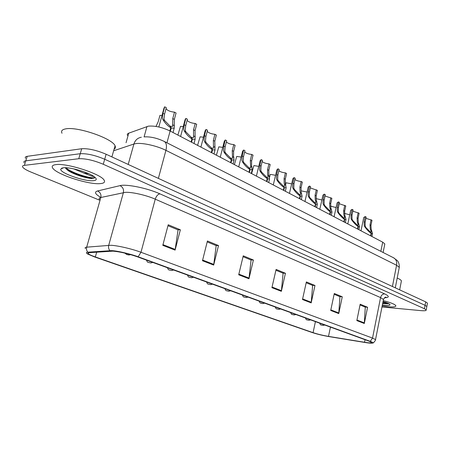 <?xml version="1.0" encoding="UTF-8"?>
<svg xmlns="http://www.w3.org/2000/svg" width="450" height="450" viewBox="0 0 450 450"><rect width="100%" height="100%" fill="white"/><g stroke="black" fill="none" stroke-linecap="round" stroke-linejoin="round"><path stroke-width="0.67" d="M127.451 135.433C127.029 134.415 127.457 133.656 128.745 133.166L148.399 126.152C154.907 125.634 162.146 127.254 170.128 131.012L382.697 242.151L384.823 243.934L384.688 244.609M55.834 164.627C52.543 165.06 51.491 166.202 52.689 168.047C56.391 174.414 88.779 184.882 100.232 183.617C103.984 183.308 105.283 182.171 104.13 180.208C101.362 174.116 66.774 162.821 55.834 164.627C52.543 165.06 51.491 166.202 52.689 168.047C56.391 174.414 88.779 184.882 100.232 183.617C103.984 183.308 105.283 182.171 104.13 180.208C101.362 174.116 66.774 162.821 55.834 164.627M382.168 305.961L388.086 306.737C393.564 307.204 396.141 306.849 395.826 305.674C394.819 304.234 390.617 302.541 383.231 300.6C390.617 302.541 394.819 304.234 395.826 305.674C396.141 306.849 393.564 307.204 388.086 306.737L382.168 305.961M385.02 297.439L385.358 297.529M112.911 251.139C119.863 251.719 127.952 253.581 137.166 256.731L369.202 341.207L371.627 342.411C371.914 343.097 369.551 343.052 364.551 342.27L328.5 336.381C322.695 335.379 317.548 334.136 313.065 332.651L95.338 256.956C91.603 255.651 89.252 254.559 88.29 253.699C87.688 253.102 88.014 252.754 89.269 252.658L112.911 251.139M111.516 250.633L87.795 252.191C85.956 252.354 85.961 252.99 87.823 254.098L94.494 256.911L312.165 332.533C317.081 334.159 322.718 335.52 329.074 336.617L365.102 342.506C369.787 343.249 372.397 343.389 372.926 342.928C373.095 342.596 372.195 342.073 370.226 341.348L138.161 256.776C130.084 253.789 117.107 250.796 111.516 250.633M61.864 168.069L62.314 168.339M75.353 173.976C82.519 176.293 88.847 177.654 94.354 178.059M426.757 306.928L426.836 306.517L425.064 305.303L104.698 159.249C95.113 155.233 86.957 153.394 80.235 153.72L25.802 160.841C24.047 161.094 23.501 161.736 24.176 162.771C23.501 161.736 24.047 161.094 25.802 160.841L80.235 153.72C86.957 153.394 95.113 155.233 104.698 159.249L425.064 305.303L426.836 306.517L426.757 306.928M360.022 304.959L365.276 307.125L364.309 323.488L367.577 307.266L360.18 304.2L356.839 320.591L364.309 323.488M365.012 307.018L367.577 307.266M334.131 294.277L339.952 296.679L338.754 313.582L342.264 296.792L334.294 293.49L330.705 310.461L338.754 313.582M339.688 296.567L342.264 296.792M306.18 282.741L312.643 285.407L311.186 302.889L314.972 285.491L306.36 281.931L302.49 299.52L311.186 302.889M312.379 285.3L314.972 285.491M167.963 225.709L178.065 229.877L175.089 250.121L180.36 229.787L168.216 224.758L162.793 245.351L175.089 250.121M177.812 229.776L180.36 229.787M207.191 241.898L216.186 245.604L213.677 265.084L218.503 245.571L207.422 240.986L202.472 260.736L213.677 265.084M215.927 245.503L218.503 245.571M243.039 256.686L251.066 259.999L248.968 278.764L253.401 260.01L243.248 255.814L238.703 274.787L248.968 278.764M250.808 259.892L253.401 260.01M275.912 270.253L283.112 273.223L281.357 291.324L285.441 273.274L276.109 269.409L271.918 287.668L281.357 291.324M282.847 273.116L285.441 273.274M381.971 306.984L420.795 310.618C424.586 310.944 426.386 310.714 426.201 309.932L424.429 308.728L103.258 164.261C93.651 160.284 85.483 158.439 78.767 158.721L24.401 165.358C22.646 165.594 22.112 166.224 22.793 167.237C23.872 168.638 26.573 170.241 30.893 172.035L99.304 200.064M62.561 167.889L62.859 168.064L62.561 167.889M70.374 171.619L80.145 174.887L70.374 171.619M94.579 177.559L94.911 177.576L94.579 177.559M427.387 303.536L427.461 303.114L425.7 301.877L106.133 154.249C96.57 150.199 88.431 148.365 81.703 148.736L27.197 156.33C25.436 156.6 24.891 157.264 25.554 158.321M166.022 108.771C167.692 110.661 170.516 111.791 174.499 112.157L176.068 113.017L174.347 119.402L174.189 128.261L171.225 127.997L170.376 131.147M169.864 130.877L170.713 127.727C167.619 125.809 165.026 123.109 162.928 119.627L162.399 118.024L162.945 113.259L164.711 106.802L163.974 108.174L158.833 126.984M170.291 126.692L170.409 126.253L172.592 126.456L172.772 118.552L174.499 112.157M164.711 106.802L166.32 107.685L164.559 114.131L163.974 118.862L164.548 120.487L170.032 126.056L170.713 127.727M170.409 126.253L171.225 127.997M161.977 115.487L159.953 115.369L158.243 121.607L156.116 126.186M126.754 254.503L124.757 253.091M187.104 120.375C188.752 122.102 191.453 123.142 195.199 123.491L196.701 124.307L195.058 130.562L195.097 139.376L192.392 139.151L191.582 142.228M191.093 141.975L191.903 138.892C188.944 137.053 186.407 134.415 184.281 130.978L183.729 129.392L184.196 124.712L185.878 118.389L185.062 119.722L180.602 136.491M191.441 137.818L191.542 137.424L193.534 137.593L193.551 129.752L195.199 123.491M185.878 118.389L187.414 119.228L185.737 125.539L185.226 130.191L185.822 131.799L191.188 137.233L191.903 138.892M191.542 137.424L192.392 139.151M207.197 131.417C208.817 133.003 211.399 133.959 214.931 134.291L216.36 135.073L214.796 141.199L215.021 149.968L212.546 149.771L211.776 152.786M211.309 152.544L212.079 149.524C209.25 147.757 206.758 145.181 204.615 141.789L204.041 140.22L204.441 135.619L206.049 129.426L205.155 130.719L200.903 147.105M211.579 148.421L211.674 148.061L213.497 148.208L213.362 140.422L214.931 134.291M206.049 129.426L207.506 130.224L205.909 136.406L205.47 140.979L206.083 142.566L211.331 147.881L212.079 149.524M211.674 148.061L212.546 149.771M226.361 141.941C227.953 143.398 230.422 144.281 233.764 144.596L235.125 145.344L233.629 151.346L233.528 155.936L234.034 160.065L231.761 159.896L231.024 162.849M230.58 162.619L231.317 159.66C228.6 157.967 226.164 155.441 224.004 152.094L223.414 150.547L223.746 146.019L225.281 139.956L224.314 141.204L220.258 157.224M230.782 158.535L230.867 158.203L232.537 158.333L232.256 150.604L233.764 144.596M225.281 139.956L226.676 140.715L225.146 146.773L224.775 151.273L225.405 152.837L230.541 158.029L231.317 159.66M230.867 158.203L231.761 159.896M244.665 151.987C246.229 153.326 248.586 154.142 251.747 154.44L253.052 155.154L251.618 161.038L251.567 165.555L252.191 169.712L250.104 169.56L249.396 172.457M248.974 172.237L249.677 169.341C247.072 167.704 244.682 165.234 242.511 161.933L241.903 160.403L242.179 155.953L243.647 150.002L242.606 151.217L238.736 166.882M249.109 168.193L249.188 167.884L250.723 167.996L250.312 160.335L251.747 154.44M243.647 150.002L244.974 150.733L243.512 156.667L243.203 161.094L243.849 162.641L248.873 167.721L249.677 169.341M249.188 167.884L250.104 169.56M183.234 126.591L180.495 126.349L177.862 135.056M148.714 262.463L148.421 262.395C147.752 262.547 147.105 261.793 146.486 260.123M203.468 137.211L200.098 136.828L197.567 145.361M169.644 270.045L169.346 269.977C168.621 270.023 167.996 269.286 167.479 267.767M222.756 147.364L218.824 146.841L216.388 155.199M189.613 277.284L189.315 277.211C188.64 277.284 188.038 276.564 187.509 275.057M114.086 149.203C115.47 148.404 115.791 147.268 115.059 145.794C112.522 138.459 77.006 126.191 65.486 128.919C62.027 129.606 60.868 131.051 62.01 133.251M94.146 176.664L91.384 176.04L83.773 173.036L88.729 173.7M83.773 173.036L73.614 168.846M65.244 167.721L67.86 170.404C73.384 174.364 86.231 178.341 91.924 178.532L95.006 177.339M63.236 167.794L60.694 169.161C59.782 172.997 84.842 181.732 93.386 180.686C96.581 180.371 97.082 179.224 94.899 177.249C90.236 172.868 69.941 166.776 63.236 167.794M94.978 177.311C93.977 179.589 72.562 173.717 65.925 167.743M91.924 178.532C86.214 178.189 73.097 173.981 66.96 169.532L65.858 168.694M401.254 281.672L401.406 280.873C401.074 280.058 399.673 279.118 397.204 278.044M382.629 303.626L388.777 303.761L382.95 302.012M382.354 305.049L384.806 305.336C389.042 305.674 390.684 305.319 389.728 304.273C388.761 303.469 386.533 302.574 383.034 301.579M388.777 303.761L382.748 303.053M262.164 161.578C263.694 162.81 265.956 163.569 268.948 163.856L270.197 164.537L268.824 170.308L268.813 174.746L269.55 178.926L267.626 178.796L266.951 181.637M266.546 181.423L267.221 178.583C264.718 177.007 262.373 174.589 260.196 171.332L259.571 169.819L259.791 165.442L261.197 159.609L260.094 160.779L256.393 176.113M266.625 177.424L268.11 177.238L267.593 174.099L267.57 169.633L268.948 163.856M261.197 159.609L262.468 160.307L261.067 166.129L260.814 170.482L261.472 172.007L266.394 176.979L267.221 178.583M266.692 177.137L267.626 178.796M278.904 170.752C280.401 171.883 282.572 172.586 285.412 172.862L286.605 173.52L285.289 179.179L285.322 183.544L286.161 187.74L284.389 187.627L283.742 190.412M283.354 190.209L284.001 187.425C281.593 185.906 279.298 183.538 277.11 180.321L276.474 178.83L276.643 174.521L277.988 168.801L276.823 169.931L273.285 184.944M283.376 186.255L284.743 186.075L284.153 182.925L284.091 178.532L285.412 172.862M277.988 168.801L279.208 169.47L277.864 175.179L277.661 179.466L278.331 180.968L283.157 185.839L284.001 187.425M283.438 185.991L284.389 187.627M294.941 179.528C296.404 180.574 298.485 181.232 301.185 181.496L302.332 182.121L301.067 187.684L301.134 191.976L302.074 196.183L300.437 196.088L299.818 198.816M299.447 198.624L300.066 195.891C297.748 194.422 295.493 192.105 293.299 188.927L292.652 187.453L292.781 183.218L294.075 177.604L292.849 178.689L289.457 193.399M299.419 194.709L300.679 194.535L300.015 191.379L299.914 187.059L301.185 181.496M294.075 177.604L295.239 178.245L293.951 183.847L293.794 188.061L294.474 189.551L299.205 194.321L300.066 195.891M299.475 194.462L300.437 196.088M241.161 157.078L236.734 156.414L234.388 164.61M208.474 284.153L208.755 284.22M208.682 284.192L208.378 284.119C207.737 284.197 207.157 283.5 206.634 282.021M258.744 166.382L253.873 165.578L251.612 173.616M226.699 290.756L226.98 290.824M226.907 290.796L226.609 290.723C226.018 290.824 225.45 290.143 224.916 288.675M269.634 177.137L270.298 174.352L275.558 175.297M244.142 297.073L244.423 297.141M244.356 297.118L244.052 297.039C243.489 297.152 242.938 296.483 242.409 295.043M310.32 187.937L317.407 190.378L316.192 195.834L316.294 200.059L317.329 204.272L315.816 204.188L315.219 206.871M314.865 206.685L315.461 204.002C313.228 202.584 311.012 200.312 308.818 197.173L308.166 195.722L308.244 191.548L309.488 186.041L308.205 187.088L304.954 201.504M314.792 202.815L315.956 202.646L315.219 199.485L315.09 195.238L316.311 189.776M309.488 186.041L310.607 186.654L309.369 192.156L309.257 196.307L309.943 197.775L314.578 202.444L315.461 204.002M314.843 202.584L315.816 204.188M325.069 196.003L331.881 198.298L330.711 203.653L330.846 207.81L331.965 212.034L330.564 211.961L329.991 214.594M329.647 214.414L330.221 211.781C328.072 210.414 325.896 208.181 323.702 205.088L323.038 203.653L323.083 199.547L324.276 194.136L322.942 195.137L319.821 209.278M329.535 210.594L330.615 210.431L329.816 207.264L329.653 203.085L330.823 197.719M324.276 194.136L325.35 194.721L324.163 200.126L324.09 204.21L324.782 205.661L329.332 210.24L330.221 211.781M329.58 210.375L330.564 211.961M339.233 203.743L345.78 205.903L344.661 211.168L344.818 215.263L346.027 219.487L344.723 219.426L344.171 222.007M343.845 221.839L344.396 219.251C342.321 217.929 340.183 215.736 337.989 212.681L337.32 211.264L337.331 207.219L338.479 201.909L337.089 202.871L334.091 216.737M343.688 218.059L344.689 217.901L343.828 214.734L343.642 210.623L344.767 205.352M338.479 201.909L339.508 202.472L338.366 207.776L338.332 211.804L339.03 213.232L343.491 217.727L344.396 219.251M343.733 217.851L344.723 219.426M352.851 211.179L359.145 213.221L358.065 218.396L358.251 222.424L359.539 226.648L358.324 226.592L357.795 229.129M357.48 228.966L358.009 226.429C356.006 225.146 353.908 222.998 351.72 219.977L351.045 218.576L351.017 214.599L352.125 209.374L350.691 210.302L347.811 223.909M357.289 225.231L358.223 225.079L357.3 221.912L357.086 217.868L358.172 212.687M352.125 209.374L353.115 209.919L352.012 215.134L352.012 219.094L352.716 220.506L357.098 224.916L358.009 226.429M357.328 225.039L358.324 226.592M365.946 218.323L372.004 220.258L370.963 225.343L371.171 229.309L372.532 233.533L371.407 233.482L370.896 235.98M370.592 235.822L371.104 233.325C369.163 232.082 367.104 229.972 364.922 226.997L364.236 225.613L364.179 221.692L365.248 216.557L363.769 217.446L360.996 230.805M370.367 232.127L371.233 231.981L370.26 228.819L370.024 224.837L371.064 219.746M365.248 216.557L366.199 217.08L365.141 222.204L365.169 226.108L365.878 227.503L370.181 231.829L371.104 233.325M370.406 231.947L371.407 233.482M285.637 184.534L286.043 182.773L291.656 183.853M260.848 303.126L261.54 303.227M261.557 303.154L261.129 303.199M261.062 303.171L260.764 303.098C260.241 303.227 259.706 302.574 259.161 301.146M301.016 191.475L301.157 190.856L307.086 192.06M276.868 308.931L277.149 308.998M277.088 308.976L276.784 308.897C276.283 309.032 275.766 308.396 275.22 306.99M316.029 198.636L321.879 199.946M292.461 314.55L292.151 314.471C291.696 314.618 291.189 313.999 290.632 312.604M330.542 206.151L336.082 207.534M307.221 319.899L306.917 319.821C306.478 319.967 305.983 319.359 305.432 317.993M344.492 213.401L349.729 214.836M321.412 325.041L321.109 324.962C320.698 325.125 320.214 324.529 319.657 323.168M144.084 136.884L146.964 126.512M166.944 142.808L170.128 131.012M126.056 142.712L128.745 133.166M380.852 251.336L382.697 242.151M100.046 196.931C95.034 193.956 94.207 191.964 97.566 190.969L119.987 185.648C126.332 183.836 147.51 188.162 159.936 193.854L384.666 293.895C382.607 293.974 381.24 295.206 380.565 297.579L155.256 199.17C146.357 195.199 131.732 191.88 125.291 192.358L100.828 197.499C99.242 197.865 98.781 198.551 99.444 199.558M384.666 293.895C389.537 296.229 389.475 297.54 384.48 297.816M383.332 300.088L383.456 299.452L380.565 297.579L372.532 338.085L375.531 339.615L375.441 340.048M85.494 248.535C84.746 247.77 85.146 247.314 86.687 247.168L110.576 245.278C116.944 245.396 131.788 248.816 140.979 252.276L138.161 256.776M109.879 250.644C108.619 249.075 108.231 247.297 108.714 245.306L123.401 192.594C123.975 189.388 122.839 187.071 119.987 185.648M97.566 190.969C100.299 192.296 101.385 194.473 100.828 197.499L86.687 247.168C86.22 249.041 86.591 250.712 87.795 252.191M370.226 341.348L372.532 338.085L140.979 252.276L155.256 199.17C156.291 196.042 157.849 194.265 159.936 193.854M424.429 308.728L425.7 301.877M103.258 164.261L106.133 154.249M78.767 158.721L81.703 148.736M24.401 165.358L27.197 156.33M313.065 332.651L315.433 321.632M328.5 336.381L330.452 327.099M364.551 342.27L365.062 339.699M95.338 256.956L96.694 252.152M281.458 290.689L272.064 287.038M249.081 278.106L238.854 274.134M213.806 264.398L202.641 260.061M175.23 249.407L162.979 244.648M311.276 302.282L302.619 298.912M338.839 312.992L330.829 309.881M364.382 322.92L356.957 320.029M399.133 268.144L399.285 267.362L396.579 265.247L165.926 150.356C157.106 145.856 142.425 142.56 135.844 143.595L133.909 144.023L128.199 164.447M158.372 178.38L165.926 150.356C166.984 145.879 166.427 142.903 164.25 141.435L164.064 141.345M141.339 137.261C137.621 137.908 135.146 140.164 133.909 144.023L113.636 150.784M144.118 136.89C150.356 136.524 157.067 138.037 164.25 141.435L393.761 257.884C396.157 259.369 397.097 261.821 396.579 265.247L392.423 286.504M395.297 287.831L399.285 267.362C399.499 262.35 397.074 260.37 397.243 260.533L393.548 257.777M164.559 114.131L162.945 113.259M164.548 120.487L162.928 119.627M174.414 125.736L172.834 124.892M174.347 119.402L172.772 118.552M185.737 125.539L184.196 124.712M185.822 131.799L184.281 130.978M195.216 136.789L193.708 135.99M195.058 130.562L193.551 129.752M205.909 136.406L204.441 135.619M206.083 142.566L204.615 141.789M215.038 147.33L213.604 146.565M214.796 141.199L213.362 140.422M225.146 146.773L223.746 146.019M225.405 152.837L224.004 152.094M233.949 157.382L232.577 156.651M233.629 151.346L232.256 150.604M243.512 156.667L242.179 155.953M243.849 162.641L242.511 161.933M252.011 166.978L250.701 166.286M251.618 161.038L250.312 160.335M61.639 168.148L62.123 168.435M76.888 174.594C83.295 176.563 89.004 177.767 94.016 178.2M261.067 166.129L259.791 165.442M261.472 172.007L260.196 171.332M269.28 176.158L268.026 175.494M268.824 170.308L267.57 169.633M277.864 175.179L276.643 174.521M278.331 180.968L277.11 180.321M285.806 184.944L284.602 184.303M285.289 179.179L284.091 178.532M293.951 183.847L292.781 183.218M294.474 189.551L293.299 188.927M301.635 193.354L300.482 192.746M301.067 187.684L299.914 187.059M309.369 192.156L308.244 191.548M309.943 197.775L308.818 197.173M316.811 201.42L315.709 200.835M316.192 195.834L315.09 195.238M324.163 200.126L323.083 199.547M324.782 205.661L323.702 205.088M331.374 209.166L330.317 208.603M330.711 203.653L329.653 203.085M338.366 207.776L337.331 207.219M339.03 213.232L337.989 212.681M345.358 216.596L344.34 216.056M344.661 211.168L343.642 210.623M352.012 215.134L351.017 214.599M352.716 220.506L351.72 219.977M358.802 223.74L357.823 223.222M358.065 218.396L357.086 217.868M365.141 222.204L364.179 221.692M365.878 227.503L364.922 226.997M371.734 230.614L370.794 230.119M370.963 225.343L370.024 224.837M383.113 252.478L384.823 243.934M384.728 297.619L385.988 297.197C385.386 296.876 384.542 297.63 383.456 299.452L375.531 339.615C376.352 339.441 372.96 343.755 372.926 342.928M426.201 309.932L427.461 303.114M88.29 253.699L88.56 252.759M174.189 128.261L173.042 132.536M130.652 254.632L128.914 255.015L126.608 254.492M195.097 139.376L194.018 143.505M215.021 149.968L214.009 153.956M234.034 160.065L233.072 163.924M252.191 169.712L251.286 173.441M152.781 262.418L150.801 262.957L148.562 262.446M173.616 270L171.664 270.523L169.481 270.028M193.5 277.239L191.565 277.746L189.444 277.256M115.059 145.794L111.892 156.909M63.433 167.771L60.694 169.161M67.86 170.404L66.96 169.532M401.406 280.873L399.673 289.851M269.55 178.926L268.689 182.542M286.161 187.74L285.345 191.256M302.074 196.183L301.303 199.592M212.49 284.153L210.572 284.642L208.507 284.164M230.642 290.762L228.746 291.234L226.732 290.767M248.018 297.09L246.139 297.54L244.176 297.084M317.329 204.272L316.592 207.591M331.965 212.034L331.267 215.263M346.027 219.487L345.358 222.626M359.539 226.648L358.897 229.708M372.532 233.533L371.919 236.514M264.662 303.148L262.8 303.587L260.882 303.137M280.62 308.959L278.775 309.381L276.896 308.942M295.931 314.533L294.109 314.938L292.269 314.511M310.641 319.888L308.829 320.282L307.029 319.86M324.776 325.035L322.982 325.412L321.216 325.001"/></g></svg>

